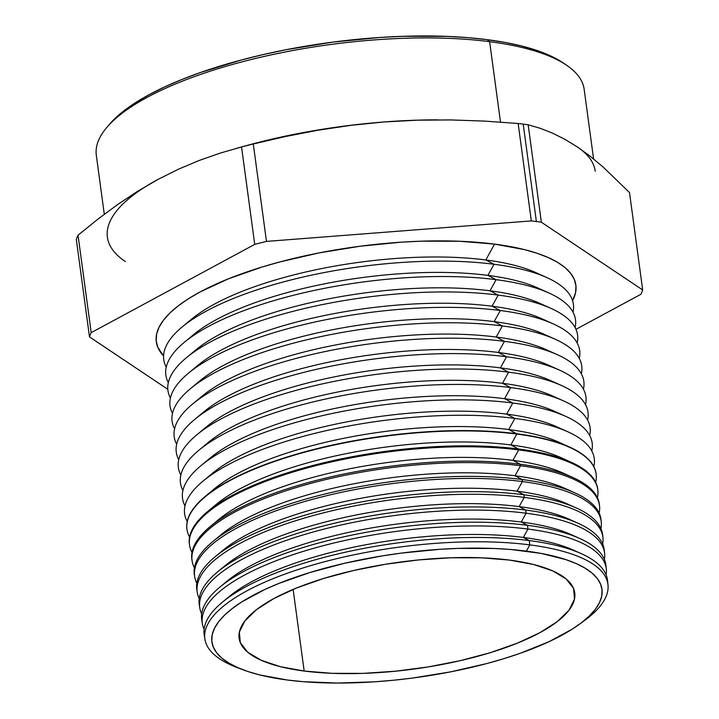 <?xml version="1.0" encoding="UTF-8"?>
<svg xmlns="http://www.w3.org/2000/svg" width="719" height="719" viewBox="0 0 719 719"><rect width="100%" height="100%" fill="white"/><g stroke="black" fill="none" stroke-linecap="round" stroke-linejoin="round"><path stroke-width="1.08" d="M593.588 158.971L584.17 89.309A246.15 78.38 172.3 0 0 489.621 41.675L500.496 122.095L489.621 41.675L487.212 39.662A242.86 77.337 172.3 0 0 109.656 124.117L106.96 127.263A246.15 78.38 -7.7 0 1 489.621 41.675A246.15 78.38 172.3 0 0 227.995 65.735A246.15 78.38 172.3 0 0 96.319 155.268L104.291 214.262M607.995 584.808L607.537 580.521A203.495 64.8 172.3 0 0 529.301 540.571L529.813 544.885A203.378 64.764 172.3 0 0 269.787 580.017A203.378 64.764 172.3 0 0 237.126 667.547L243.148 669.82A196.808 62.67 -7.7 0 1 274.748 585.113A196.808 62.67 -7.7 0 1 526.38 551.122L529.813 544.885L529.301 540.571L523.333 537.444A194.984 62.086 172.3 0 0 229.064 596.644L222.18 602.36A203.495 64.8 -7.7 0 1 529.301 540.571A203.495 64.8 172.3 0 0 312.217 560.685A203.495 64.8 172.3 0 0 204.232 635.048L204.924 639.308A203.378 64.764 -7.7 0 1 312.855 564.99A203.378 64.764 -7.7 0 1 529.813 544.885A203.378 64.764 -7.7 0 1 607.995 584.808A203.378 64.764 -7.7 0 1 581.761 622.492M579.244 624.38L584.448 620.587A203.378 64.764 172.3 0 0 529.813 544.885L526.38 551.122A196.808 62.67 -7.7 0 1 579.244 624.38A196.808 62.67 -7.7 0 1 287.501 680.039L303.211 681.684L337.463 683.05L374.392 681.828L393.41 680.246L412.571 678.053L450.525 671.879L486.817 663.547L503.884 658.658L520.026 653.364L548.903 641.734L572.315 629.098L581.68 622.555L589.373 615.94L595.305 609.326L599.421 602.774L601.686 596.339L602.073 590.092L600.581 584.089L597.219 578.391L592.034 573.052L585.059 568.127L576.377 563.651L566.06 559.679L540.94 553.378L510.67 549.478L493.953 548.471L458.192 548.399L439.48 549.334L401.31 553.109L382.202 555.904L344.904 563.193L309.988 572.495L278.792 583.46L264.978 589.427L241.557 602.064L232.192 608.607L224.499 615.221L218.567 621.836L214.451 628.388L212.186 634.823L211.799 641.069L213.291 647.064L216.653 652.762L221.838 658.101L228.813 663.035L237.495 667.502L247.812 671.483L259.667 674.916L287.501 680.039A196.808 62.67 -7.7 0 1 243.148 669.82M204.69 637.169A203.495 64.8 -7.7 0 1 222.18 602.36M225.82 599.475A194.984 62.086 -7.7 0 1 523.333 537.444L527.953 529.058A203.81 64.899 172.3 0 0 302.663 551.563A203.81 64.899 172.3 0 0 204.097 629.26A203.81 64.899 -7.7 0 1 202.372 623.679A203.81 64.899 -7.7 0 1 310.527 549.208A203.81 64.899 -7.7 0 1 527.953 529.058L527.512 525.31L521.248 522.021A194.984 62.086 172.3 0 0 226.979 581.231L219.753 587.234A203.917 64.935 -7.7 0 1 527.512 525.31A203.917 64.935 172.3 0 0 309.979 545.469A203.917 64.935 172.3 0 0 201.769 619.985L202.372 623.679M202.156 621.818A203.917 64.935 -7.7 0 1 219.753 587.234M223.582 584.205A194.984 62.086 -7.7 0 1 521.248 522.021L526.101 513.222A204.25 65.043 172.3 0 0 299.958 535.898A204.25 65.043 172.3 0 0 201.671 613.9A204.25 65.043 -7.7 0 1 199.819 608.058A204.25 65.043 -7.7 0 1 308.208 533.417A204.25 65.043 -7.7 0 1 526.101 513.222L525.724 510.05L519.163 506.607A194.984 62.086 172.3 0 0 224.894 565.817L217.336 572.099A204.34 65.07 -7.7 0 1 525.724 510.05A204.34 65.07 172.3 0 0 307.741 530.254A204.34 65.07 172.3 0 0 199.307 604.922L199.819 608.058M199.621 606.476A204.34 65.07 -7.7 0 1 217.336 572.099M221.353 568.927A194.984 62.086 -7.7 0 1 519.163 506.607L524.241 497.395A204.69 65.177 172.3 0 0 297.253 520.223A204.69 65.177 172.3 0 0 199.244 598.541A204.69 65.177 -7.7 0 1 197.267 592.429A204.69 65.177 -7.7 0 1 305.881 517.626A204.69 65.177 -7.7 0 1 524.241 497.395L523.935 494.789L517.087 491.194A194.984 62.086 172.3 0 0 222.809 550.403L214.909 556.964A204.762 65.204 -7.7 0 1 523.935 494.789A204.762 65.204 172.3 0 0 305.503 515.029A204.762 65.204 172.3 0 0 196.844 589.859L197.267 592.429M197.096 591.135A204.762 65.204 -7.7 0 1 214.909 556.964M219.115 553.648A194.984 62.086 -7.7 0 1 517.087 491.194L522.389 481.559A205.122 65.321 172.3 0 0 294.538 504.558A205.122 65.321 172.3 0 0 196.817 583.19A205.122 65.321 -7.7 0 1 194.705 576.8A205.122 65.321 -7.7 0 1 303.562 501.844A205.122 65.321 -7.7 0 1 522.389 481.559L522.147 479.528L515.002 475.78A194.984 62.086 172.3 0 0 220.724 534.99L212.482 541.838A205.185 65.339 -7.7 0 1 522.147 479.528A205.185 65.339 172.3 0 0 303.265 499.813A205.185 65.339 172.3 0 0 194.382 574.796L194.705 576.8M194.57 575.793A205.185 65.339 -7.7 0 1 212.482 541.838M216.886 538.369A194.984 62.086 -7.7 0 1 515.002 475.78L520.529 465.732A205.562 65.456 172.3 0 0 291.833 488.893A205.562 65.456 172.3 0 0 194.4 567.83A205.562 65.456 -7.7 0 1 192.153 561.171A205.562 65.456 -7.7 0 1 301.243 486.053A205.562 65.456 -7.7 0 1 520.529 465.732L520.358 464.267L512.917 460.367A194.984 62.086 172.3 0 0 218.648 519.567L210.056 526.703A205.607 65.474 -7.7 0 1 520.358 464.267A205.607 65.474 172.3 0 0 301.027 484.597A205.607 65.474 172.3 0 0 191.919 559.724L192.153 561.171M192.054 560.452A205.607 65.474 -7.7 0 1 210.056 526.703M214.648 523.099A194.984 62.086 -7.7 0 1 512.917 460.367L518.678 449.905A206.002 65.6 172.3 0 0 289.128 473.228A206.002 65.6 172.3 0 0 191.991 552.471A206.002 65.6 -7.7 0 1 189.6 545.541A206.002 65.6 -7.7 0 1 298.915 470.271A206.002 65.6 -7.7 0 1 518.678 449.905L518.57 449.007L510.832 444.953A194.984 62.086 172.3 0 0 216.563 504.154L207.629 511.569A206.02 65.609 -7.7 0 1 518.57 449.007A206.02 65.609 172.3 0 0 298.789 469.381A206.02 65.609 172.3 0 0 189.457 544.66L189.6 545.541M189.537 545.101A206.02 65.609 -7.7 0 1 207.629 511.569M212.42 507.821A194.984 62.086 -7.7 0 1 510.832 444.953L516.817 434.069A206.434 65.735 172.3 0 0 286.423 457.563A206.434 65.735 172.3 0 0 189.573 537.111A206.434 65.735 -7.7 0 1 187.048 529.921A206.434 65.735 -7.7 0 1 296.596 454.48A206.434 65.735 -7.7 0 1 516.817 434.069L508.746 429.531A194.984 62.086 172.3 0 0 214.478 488.74L205.203 496.434A206.443 65.735 -7.7 0 1 516.781 433.746A206.443 65.735 172.3 0 0 296.552 454.156A206.443 65.735 172.3 0 0 186.994 529.597A206.443 65.735 172.3 0 0 187.021 529.759A206.443 65.735 -7.7 0 1 205.203 496.434M210.191 492.542A194.984 62.086 -7.7 0 1 508.746 429.531L514.867 418.422A206.686 65.815 172.3 0 0 284.239 441.924A206.686 65.815 172.3 0 0 187.21 521.554A206.686 65.815 -7.7 0 1 202.929 481.182A206.686 65.815 -7.7 0 1 514.867 418.422L506.661 414.117L512.782 403.008A206.686 65.815 172.3 0 0 282.477 426.403A206.686 65.815 172.3 0 0 185.008 505.906A206.686 65.815 -7.7 0 1 200.844 465.768A206.686 65.815 -7.7 0 1 512.782 403.008L504.576 398.703L510.697 387.595A206.686 65.815 172.3 0 0 280.401 410.989A206.686 65.815 172.3 0 0 182.923 490.493A206.686 65.815 -7.7 0 1 198.759 450.355A206.686 65.815 -7.7 0 1 510.697 387.595L502.491 383.29L508.612 372.172A206.686 65.815 172.3 0 0 278.316 395.576A206.686 65.815 172.3 0 0 180.837 475.079A206.686 65.815 -7.7 0 1 196.673 434.941A206.686 65.815 -7.7 0 1 508.612 372.172L500.406 367.876L506.527 356.759A206.686 65.815 172.3 0 0 276.231 380.162A206.686 65.815 172.3 0 0 178.752 459.666A206.686 65.815 -7.7 0 1 194.588 419.519A206.686 65.815 -7.7 0 1 506.527 356.759L498.321 352.454L504.441 341.345A206.686 65.815 172.3 0 0 274.146 364.74A206.686 65.815 172.3 0 0 176.667 444.243A206.686 65.815 -7.7 0 1 192.503 404.105A206.686 65.815 -7.7 0 1 504.441 341.345L496.236 337.04L502.356 325.932A206.686 65.815 172.3 0 0 272.061 349.326A206.686 65.815 172.3 0 0 174.582 428.83A206.686 65.815 -7.7 0 1 190.427 388.691A206.686 65.815 -7.7 0 1 502.356 325.932L494.16 321.627L500.28 310.518A206.686 65.815 172.3 0 0 269.976 333.913A206.686 65.815 172.3 0 0 172.497 413.416A206.686 65.815 -7.7 0 1 188.342 373.278A206.686 65.815 -7.7 0 1 500.28 310.518L492.075 306.213L498.195 295.096A206.686 65.815 172.3 0 0 267.89 318.499A206.686 65.815 172.3 0 0 170.412 398.002A206.686 65.815 -7.7 0 1 186.257 357.864A206.686 65.815 -7.7 0 1 498.195 295.096L489.99 290.8L496.11 279.682A206.686 65.815 172.3 0 0 265.805 303.085A206.686 65.815 172.3 0 0 168.327 382.589A206.686 65.815 -7.7 0 1 184.172 342.442A206.686 65.815 -7.7 0 1 496.11 279.682L487.904 275.377L494.025 264.268A206.686 65.815 172.3 0 0 263.72 287.663A206.686 65.815 172.3 0 0 166.242 367.175A206.686 65.815 -7.7 0 1 182.087 327.028A206.686 65.815 -7.7 0 1 494.025 264.268L485.819 259.963L494.555 244.109A211.683 67.406 172.3 0 0 249.25 271.144A211.683 67.406 172.3 0 0 163.599 355.977L157.803 347.304L156.203 340.851L156.616 334.137L159.052 327.217L163.483 320.171L169.864 313.053L178.132 305.943L188.207 298.906L199.999 292.004L228.256 278.891L261.806 267.1L280.167 261.851L319.2 252.881L360.03 246.249L401.094 242.186L421.217 241.18L459.684 241.26L494.555 244.109L524.484 249.619L537.237 253.313L548.327 257.591L557.674 262.399L565.17 267.702L570.751 273.445L574.364 279.574L575.973 286.027L575.551 292.75L572.603 300.677A211.683 67.406 172.3 0 0 494.555 244.109L485.819 259.963A194.984 62.086 172.3 0 0 191.551 319.173L182.087 327.028M208.025 477.209A194.984 62.086 -7.7 0 1 506.661 414.117A194.984 62.086 172.3 0 0 212.393 473.327L202.929 481.182M205.94 461.787A194.984 62.086 -7.7 0 1 504.576 398.703A194.984 62.086 172.3 0 0 210.308 457.913L200.844 465.768M203.854 446.373A194.984 62.086 -7.7 0 1 502.491 383.29A194.984 62.086 172.3 0 0 208.222 442.5L198.759 450.355M201.769 430.96A194.984 62.086 -7.7 0 1 500.406 367.876A194.984 62.086 172.3 0 0 206.137 427.077L196.673 434.941M199.693 415.546A194.984 62.086 -7.7 0 1 498.321 352.454A194.984 62.086 172.3 0 0 204.052 411.663L194.588 419.519M197.608 400.132A194.984 62.086 -7.7 0 1 496.236 337.04A194.984 62.086 172.3 0 0 201.967 396.25L192.503 404.105M195.523 384.71A194.984 62.086 -7.7 0 1 494.16 321.627A194.984 62.086 172.3 0 0 199.882 380.836L190.427 388.691M193.438 369.296A194.984 62.086 -7.7 0 1 492.075 306.213A194.984 62.086 172.3 0 0 197.806 365.423L188.342 373.278M191.353 353.883A194.984 62.086 -7.7 0 1 489.99 290.8A194.984 62.086 172.3 0 0 195.721 350L186.257 357.864M189.268 338.469A194.984 62.086 -7.7 0 1 487.904 275.377A194.984 62.086 172.3 0 0 193.636 334.587L184.172 342.442M187.183 323.056A194.984 62.086 -7.7 0 1 485.819 259.963L494.025 264.268A206.686 65.815 -7.7 0 1 547.087 277.678A206.686 65.815 -7.7 0 1 573.016 312.172A206.686 65.815 172.3 0 0 494.025 264.268L487.904 275.377L496.11 279.682A206.686 65.815 -7.7 0 1 549.172 293.1A206.686 65.815 -7.7 0 1 575.101 327.585A206.686 65.815 172.3 0 0 496.11 279.682L489.99 290.8L498.195 295.096A206.686 65.815 -7.7 0 1 551.257 308.514A206.686 65.815 -7.7 0 1 577.186 342.999A206.686 65.815 172.3 0 0 498.195 295.096L492.075 306.213L500.28 310.518A206.686 65.815 -7.7 0 1 553.342 323.927A206.686 65.815 -7.7 0 1 579.271 358.422A206.686 65.815 172.3 0 0 500.28 310.518L494.16 321.627L502.356 325.932A206.686 65.815 -7.7 0 1 555.428 339.341A206.686 65.815 -7.7 0 1 581.356 373.835A206.686 65.815 172.3 0 0 502.356 325.932L496.236 337.04L504.441 341.345A206.686 65.815 -7.7 0 1 557.513 354.755A206.686 65.815 -7.7 0 1 583.442 389.249A206.686 65.815 172.3 0 0 504.441 341.345L498.321 352.454L506.527 356.759A206.686 65.815 -7.7 0 1 559.589 370.168A206.686 65.815 -7.7 0 1 585.527 404.662A206.686 65.815 172.3 0 0 506.527 356.759L500.406 367.876L508.612 372.172A206.686 65.815 -7.7 0 1 561.674 385.591A206.686 65.815 -7.7 0 1 587.612 420.076A206.686 65.815 172.3 0 0 508.612 372.172L502.491 383.29L510.697 387.595A206.686 65.815 -7.7 0 1 563.759 401.004A206.686 65.815 -7.7 0 1 589.697 435.498A206.686 65.815 172.3 0 0 510.697 387.595L504.576 398.703L512.782 403.008A206.686 65.815 -7.7 0 1 565.844 416.418A206.686 65.815 -7.7 0 1 591.773 450.912A206.686 65.815 172.3 0 0 512.782 403.008L506.661 414.117L514.867 418.422A206.686 65.815 -7.7 0 1 567.929 431.831A206.686 65.815 -7.7 0 1 593.804 466.577A206.686 65.815 172.3 0 0 514.867 418.422L508.746 429.531A194.984 62.086 -7.7 0 1 563.948 444.71M241.521 146.973A246.15 78.38 -7.7 0 1 384.126 121.96A246.15 78.38 -7.7 0 1 436.685 119.857A246.15 78.38 172.3 0 0 436.631 119.857M107.392 237.216A246.15 78.38 -7.7 0 1 158.198 179.31L137.832 191.155L117.691 204.502L97.766 219.25L78.029 235.221A280.608 89.354 172.3 0 0 76.322 239.499L89.498 336.914A280.608 89.354 -7.7 0 1 91.196 332.645L78.029 235.221L91.196 332.645L254.733 244.388A280.608 89.354 -7.7 0 1 266.47 241.404L253.295 143.989A280.608 89.354 172.3 0 0 241.557 146.964L254.733 244.388L241.557 146.964L220.481 153.021L199.505 160.346L178.734 169.073L158.198 179.31A246.15 78.38 172.3 0 0 125.394 261.59M304.164 671.043L293.127 589.4L304.164 671.043L280.212 666.63L261.141 660.258L247.669 652.169L240.317 642.669L239.364 632.136L244.855 620.964L256.575 609.577L274.074 598.433L296.668 587.935L323.514 578.507L353.559 570.509L385.654 564.235L418.575 559.93L451.038 557.773L481.811 557.836L509.708 560.11A169.351 53.925 -7.7 0 1 574.76 592.887A169.351 53.925 -7.7 0 1 484.166 654.497A169.351 53.925 -7.7 0 1 304.164 671.043A169.351 53.925 -7.7 0 1 239.112 638.265A169.351 53.925 -7.7 0 1 329.706 576.665A169.351 53.925 -7.7 0 1 509.708 560.11L533.66 564.523L552.731 570.895L566.204 578.993L573.555 588.484L574.508 599.026L569.017 610.197L557.297 621.576L539.807 632.729L517.204 643.217L490.358 652.654L460.313 660.653L428.218 666.926L395.297 671.222L362.834 673.388L332.061 673.326L304.164 671.043M437.844 119.848L435.534 119.857A246.15 78.38 172.3 0 0 384.126 121.96L417.344 120.181L450.759 119.929L484.372 121.089L518.147 123.488A280.608 89.354 -7.7 0 1 523.207 124.117A280.608 89.354 -7.7 0 1 528.177 124.782L540.176 128.288L552.336 133.042L564.685 139.198L577.249 146.883L590.02 156.14L602.998 166.916L629.502 192.548L602.998 166.916L590.02 156.14L577.249 146.883L564.685 139.198L552.336 133.042L540.176 128.288L528.177 124.782L541.353 222.207L528.177 124.782A280.608 89.354 172.3 0 0 523.207 124.117L536.383 221.533A280.608 89.354 -7.7 0 1 541.353 222.207L642.678 289.964A280.608 89.354 -7.7 0 1 640.971 294.242L575.955 329.329L640.971 294.242A280.608 89.354 172.3 0 0 642.678 289.964L629.502 192.548L642.678 289.964L541.353 222.207A280.608 89.354 172.3 0 0 536.383 221.533L523.207 124.117A280.608 89.354 172.3 0 0 518.147 123.488L531.323 220.913A280.608 89.354 -7.7 0 1 536.383 221.533A280.608 89.354 172.3 0 0 531.323 220.913L518.147 123.488L484.372 121.089L450.759 119.929L417.344 120.181L384.126 121.96L351.124 125.304L318.337 130.175L285.731 136.457L253.295 143.989L266.47 241.404L531.323 220.913L266.47 241.404A280.608 89.354 172.3 0 0 254.733 244.388L91.196 332.645A280.608 89.354 172.3 0 0 89.498 336.914L76.322 239.499A280.608 89.354 -7.7 0 1 78.029 235.221L97.766 219.25L117.691 204.502L137.832 191.155L158.198 179.31L178.734 169.073L199.505 160.346L220.481 153.021L241.557 146.964A280.608 89.354 -7.7 0 1 253.295 143.989L285.731 136.457L318.337 130.175L351.124 125.304L384.126 121.96A246.15 78.38 172.3 0 0 247.722 145.247L236.281 148.375M240.227 668.67A203.378 64.764 -7.7 0 1 204.924 639.308M606.306 569.071L605.91 565.341A203.917 64.935 172.3 0 0 527.512 525.31L527.953 529.058A203.81 64.899 -7.7 0 1 606.306 569.071A203.81 64.899 -7.7 0 1 606.126 574.903A203.81 64.899 172.3 0 0 527.953 529.058L523.333 537.444A194.984 62.086 -7.7 0 1 577.276 551.958M604.625 553.324L604.284 550.17A204.34 65.07 172.3 0 0 525.724 510.05L526.101 513.222A204.25 65.043 -7.7 0 1 604.625 553.324A204.25 65.043 -7.7 0 1 604.391 559.454A204.25 65.043 172.3 0 0 526.101 513.222L521.248 522.021A194.984 62.086 -7.7 0 1 575.371 536.635M602.935 537.578L602.657 534.99A204.762 65.204 172.3 0 0 523.935 494.789L524.241 497.395A204.69 65.177 -7.7 0 1 602.935 537.578A204.69 65.177 -7.7 0 1 602.648 544.004A204.69 65.177 172.3 0 0 524.241 497.395L519.163 506.607A194.984 62.086 -7.7 0 1 573.474 521.32M601.246 521.832L601.03 519.81A205.185 65.339 172.3 0 0 522.147 479.528L522.389 481.559A205.122 65.321 -7.7 0 1 601.246 521.832A205.122 65.321 -7.7 0 1 600.904 528.555A205.122 65.321 172.3 0 0 522.389 481.559L517.087 491.194A194.984 62.086 -7.7 0 1 571.569 505.996M599.556 506.086L599.403 504.63A205.607 65.474 172.3 0 0 520.358 464.267L520.529 465.732A205.562 65.456 -7.7 0 1 599.556 506.086A205.562 65.456 -7.7 0 1 599.161 513.105A205.562 65.456 172.3 0 0 520.529 465.732L515.002 475.78A194.984 62.086 -7.7 0 1 569.664 490.673M597.866 490.349L597.777 489.459A206.02 65.609 172.3 0 0 518.57 449.007L518.678 449.905A206.002 65.6 -7.7 0 1 597.866 490.349A206.002 65.6 -7.7 0 1 597.408 497.656A206.002 65.6 172.3 0 0 518.678 449.905L512.917 460.367A194.984 62.086 -7.7 0 1 567.758 475.358M569.781 447.146L558.807 442.185A194.984 62.086 172.3 0 0 508.746 429.531L516.781 433.746A206.443 65.735 -7.7 0 1 569.781 447.146A206.443 65.735 -7.7 0 1 596.168 474.441A206.443 65.735 172.3 0 0 596.15 474.279A206.443 65.735 172.3 0 0 516.781 433.746L516.817 434.069A206.434 65.735 -7.7 0 1 596.186 474.603A206.434 65.735 -7.7 0 1 595.656 482.206A206.434 65.735 172.3 0 0 516.817 434.069L510.832 444.953A194.984 62.086 -7.7 0 1 565.853 460.034M567.929 431.831L556.722 426.771A194.984 62.086 172.3 0 0 506.661 414.117A194.984 62.086 -7.7 0 1 561.961 429.351M565.844 416.418L554.637 411.358A194.984 62.086 172.3 0 0 504.576 398.703A194.984 62.086 -7.7 0 1 559.876 413.937M563.759 401.004L552.552 395.944A194.984 62.086 172.3 0 0 502.491 383.29A194.984 62.086 -7.7 0 1 557.791 398.524M561.674 385.591L550.466 380.522A194.984 62.086 172.3 0 0 500.406 367.876A194.984 62.086 -7.7 0 1 555.706 383.11M559.589 370.168L548.381 365.108A194.984 62.086 172.3 0 0 498.321 352.454A194.984 62.086 -7.7 0 1 553.621 367.688M557.513 354.755L546.296 349.695A194.984 62.086 172.3 0 0 496.236 337.04A194.984 62.086 -7.7 0 1 551.536 352.274M555.428 339.341L544.211 334.281A194.984 62.086 172.3 0 0 494.16 321.627A194.984 62.086 -7.7 0 1 549.451 336.86M553.342 323.927L542.135 318.868A194.984 62.086 172.3 0 0 492.075 306.213A194.984 62.086 -7.7 0 1 547.366 321.447M551.257 308.514L540.05 303.445A194.984 62.086 172.3 0 0 489.99 290.8A194.984 62.086 -7.7 0 1 545.29 306.033M549.172 293.1L537.965 288.031A194.984 62.086 172.3 0 0 487.904 275.377A194.984 62.086 -7.7 0 1 543.205 290.611M547.087 277.678L535.88 272.618A194.984 62.086 172.3 0 0 485.819 259.963A194.984 62.086 -7.7 0 1 541.119 275.197M109.576 124.207L114.698 118.761L124.189 110.609L135.747 102.529L149.282 94.611L164.642 86.936L181.691 79.566L200.268 72.583L241.26 60.019L263.28 54.563L286.036 49.737L332.879 42.115L379.983 37.46L403.071 36.309L447.209 36.39L467.826 37.64L487.212 39.662L505.178 42.457L521.554 45.989L536.176 50.231L548.912 55.129L563.139 62.886M167.806 389.285L89.498 336.914L167.806 389.285M577.249 146.883A246.15 78.38 -7.7 0 1 595.251 171.257M571.461 462.38L560.892 457.599A194.984 62.086 172.3 0 0 510.832 444.953L518.57 449.007A206.02 65.609 -7.7 0 1 571.461 462.38A206.02 65.609 -7.7 0 1 597.822 489.9M573.142 477.614L562.977 473.012A194.984 62.086 172.3 0 0 512.917 460.367L520.358 464.267A205.607 65.474 -7.7 0 1 573.142 477.614A205.607 65.474 -7.7 0 1 599.466 505.367M574.823 492.848L565.053 488.435A194.984 62.086 172.3 0 0 515.002 475.78L522.147 479.528A205.185 65.339 -7.7 0 1 574.823 492.848A205.185 65.339 -7.7 0 1 601.111 520.826M576.503 508.072L567.138 503.848A194.984 62.086 172.3 0 0 517.087 491.194L523.935 494.789A204.762 65.204 -7.7 0 1 576.503 508.072A204.762 65.204 -7.7 0 1 602.756 536.293M578.184 523.306L569.223 519.262A194.984 62.086 172.3 0 0 519.163 506.607L525.724 510.05A204.34 65.07 -7.7 0 1 578.184 523.306A204.34 65.07 -7.7 0 1 604.391 551.752M579.865 538.54L571.308 534.675A194.984 62.086 172.3 0 0 521.248 522.021L527.512 525.31A203.917 64.935 -7.7 0 1 579.865 538.54A203.917 64.935 -7.7 0 1 606.027 567.219M581.545 553.774L573.394 550.089A194.984 62.086 172.3 0 0 523.333 537.444L529.301 540.571A203.495 64.8 -7.7 0 1 581.545 553.774A203.495 64.8 -7.7 0 1 607.654 582.678M489.621 41.675A246.15 78.38 -7.7 0 1 566.464 65.132L563.031 62.814A242.86 77.337 172.3 0 0 487.212 39.662L489.621 41.675"/></g></svg>
